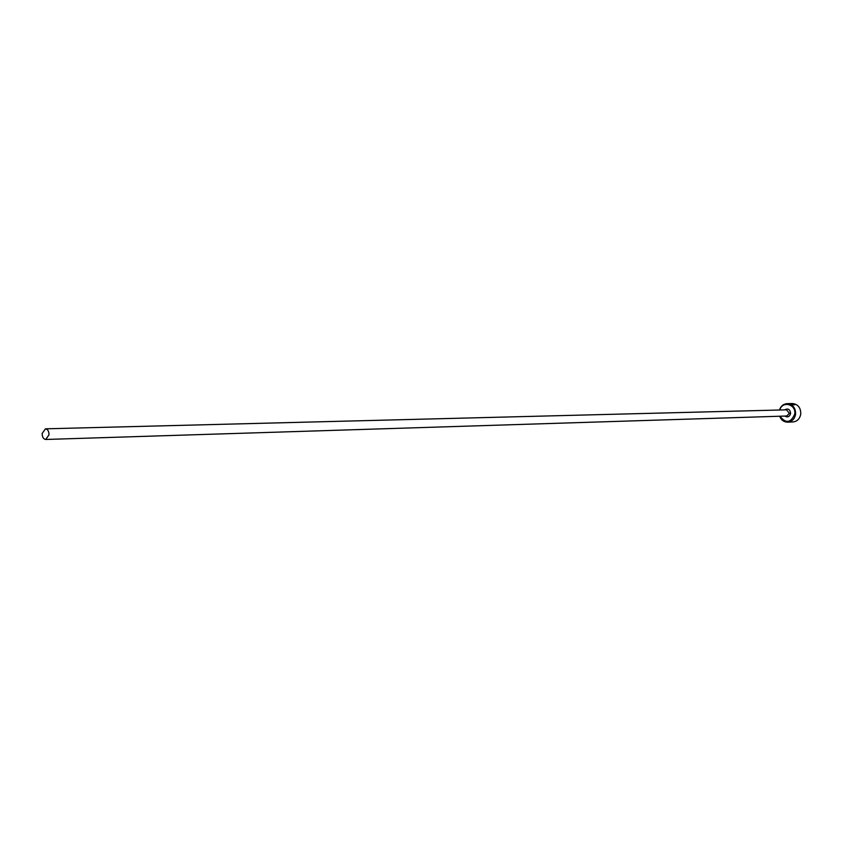 <?xml version="1.0" encoding="UTF-8"?>
<svg xmlns="http://www.w3.org/2000/svg" width="843" height="843" viewBox="0 0 843 843"><rect width="100%" height="100%" fill="white"/><g stroke="black" fill="none" stroke-linecap="round" stroke-linejoin="round"><path stroke-width="1.26" d="M787.699 422.164L792.905 421.964C797.299 421.426 799.933 418.739 800.787 413.902C800.766 407.643 797.952 404.187 792.378 403.534L788.553 403.607L794.127 404.313L790.702 403.734L793.231 403.681L794.886 404.587C794.57 405.114 792.694 404.809 789.259 403.692L787.172 403.639C792.768 404.292 795.581 407.77 795.613 414.061C794.749 418.918 792.114 421.626 787.699 422.164C783.906 422.08 781.219 420.099 779.649 416.242M794.886 404.587L794.117 404.282M779.944 416.231C785.908 423.766 790.86 423.017 794.77 413.987C796.213 404.113 782.293 400.488 779.764 410.004M779.469 410.014C780.818 406.063 783.389 403.945 787.172 403.639M48.999 434.84C48.957 431.216 47.766 429.213 45.438 428.824L42.171 433.45C42.213 437.074 43.404 439.087 45.743 439.466L48.999 434.84M789.322 403.597L790.945 403.565M45.438 428.824L786.54 409.835L789.375 413.302L786.719 416.01L45.743 439.466M784.675 409.877C788.057 408.086 790.049 409.255 790.629 413.407C789.628 416.769 787.699 417.654 784.854 416.073M789.522 403.586L791.166 403.555"/></g></svg>
